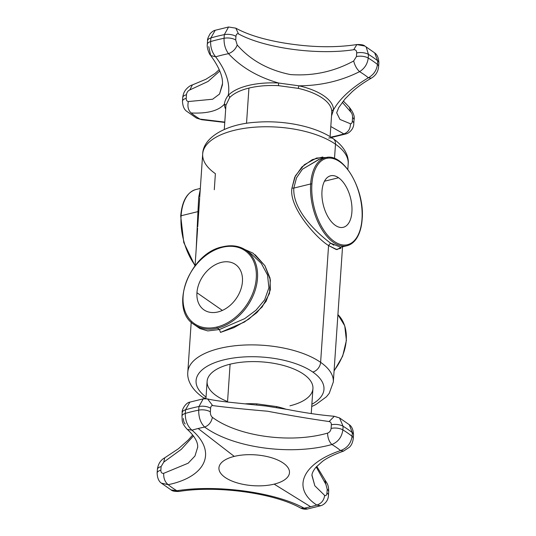 <?xml version="1.0" encoding="UTF-8"?>
<svg xmlns="http://www.w3.org/2000/svg" width="536" height="536" viewBox="0 0 536 536"><rect width="100%" height="100%" fill="white"/><g stroke="black" fill="none" stroke-linecap="round" stroke-linejoin="round"><path stroke-width="0.8" d="M206.038 397.076A64.086 28.006 3.9 0 1 224.785 359.636A64.086 28.006 3.9 0 1 312.796 372.044A64.086 28.006 3.9 0 1 311.865 404.291A64.086 28.006 -176.1 0 0 312.796 372.044A64.086 28.006 -176.1 0 0 224.785 359.636A64.086 28.006 -176.1 0 0 206.038 397.076M289.942 405.806A53.037 23.182 -176.1 0 0 303.698 374.282A53.037 23.182 -176.1 0 0 230.105 364.192A53.037 23.182 -176.1 0 0 227.559 401.551M205.971 398.141A8.837 6.425 124.8 0 1 202.749 397.27A8.837 6.425 -55.2 0 0 205.971 398.141M327.63 157.39L316.541 158.046L304.394 164.679L295.396 175.815L291.939 188.123C288.549 207.526 317.319 238.956 328.575 245.528L320.615 362.329A72.923 31.872 -176.1 0 0 240.074 345.298A72.923 31.872 -176.1 0 0 187.808 372.105A72.923 31.872 3.9 0 1 240.074 345.298A72.923 31.872 3.9 0 1 320.615 362.329A8.837 6.425 124.8 0 1 312.796 372.044A8.837 6.425 -55.2 0 0 320.615 362.329A72.923 31.872 3.9 0 1 333.318 382.027A72.923 31.872 -176.1 0 0 320.615 362.329L328.575 245.528L336.092 249.461L340.923 248.295M334.511 158.495L335.482 144.197A72.923 31.872 3.9 0 1 348.192 163.895A72.923 31.872 -176.1 0 0 335.482 144.197L334.511 158.495M199.734 197.181L202.682 153.973A72.923 31.872 3.9 0 1 254.942 127.166A72.923 31.872 3.9 0 1 335.482 144.197A72.923 31.872 -176.1 0 0 254.942 127.166A72.923 31.872 -176.1 0 0 202.682 153.973A72.923 31.872 -176.1 0 0 215.385 173.671L214.293 189.731M197.717 226.788L199.673 198.079L197.717 226.768M239.156 246.969L253.066 253.18L264.851 265.615L270.372 279.939L269.487 293.494L262.178 306.947L248.771 319.175L233.857 327.677L220.524 332.394L244.403 322.056L256.911 312.589L266.117 301.272L270.338 289.782L270.03 278.084L264.958 265.782L255.17 254.768M196.183 249.274L197.952 211.62L198.903 210.956L197.952 211.62L198.722 197.174L200.263 189.396L198.722 197.174L197.952 211.62L181.101 215.753A45.299 24.02 -103.8 0 1 195.854 189.53A45.299 24.02 76.2 0 0 181.101 215.753A0.884 0.389 -176.1 0 0 180.712 216.042A0.884 0.389 -176.1 0 0 180.867 216.283A0.884 0.389 3.9 0 1 180.712 216.042A0.884 0.389 3.9 0 1 181.101 215.753A45.299 24.02 76.2 0 0 195.084 265.353A45.299 24.02 -103.8 0 1 181.101 215.753L197.952 211.62L196.183 249.274M335.322 225.348A26.519 14.057 76.2 0 0 343.261 227.311A26.519 14.057 76.2 0 0 351.79 205.214A26.519 14.057 76.2 0 0 338.564 177.758L324.488 181.215L338.564 177.758A26.519 14.057 76.2 0 0 321.982 191.151A26.519 14.057 76.2 0 0 335.322 225.348A26.519 14.057 76.2 0 0 351.904 211.961A26.519 14.057 76.2 0 0 338.564 177.758A26.519 14.057 76.2 0 0 330.625 175.801A26.519 14.057 76.2 0 0 322.096 197.898A26.519 14.057 76.2 0 0 335.322 225.348M311.892 184.129A44.421 23.55 -103.8 0 1 339.663 161.698A44.421 23.55 -103.8 0 1 362.001 218.983A44.421 23.55 -103.8 0 1 334.223 241.414A44.421 23.55 -103.8 0 1 311.892 184.129A0.884 0.389 -176.1 0 0 310.659 183.962A45.299 24.02 -103.8 0 1 325.419 157.738A45.299 24.02 76.2 0 0 310.659 183.962A0.884 0.389 3.9 0 1 311.892 184.129A44.421 23.55 76.2 0 0 334.223 241.414A44.421 23.55 76.2 0 0 362.001 218.983A44.421 23.55 76.2 0 0 339.663 161.698A44.421 23.55 76.2 0 0 311.892 184.129M319.128 159.279L325.419 157.738C343.047 151.929 365.029 189.543 362.155 219.217A0.884 0.389 -176.1 0 0 362.001 218.983A0.884 0.389 3.9 0 1 362.155 219.217C361.606 226.909 359.823 233.18 356.802 238.051C354.189 242.172 350.926 244.731 347.013 245.729A45.299 24.02 -103.8 0 1 321.225 228.37A45.299 24.02 -103.8 0 1 310.659 183.962A45.299 24.02 76.2 0 0 321.225 228.37A45.299 24.02 76.2 0 0 347.013 245.729L340.722 247.27L330.531 243.103C316.83 232.966 292.562 210.239 293.808 188.096L310.659 183.962L293.808 188.096L296.522 177.831L302.391 169.255L319.088 159.286M319.55 159.179L302.411 169.235L296.529 177.818L293.808 188.096L291.939 188.123L294.72 177.208L301.889 166.964L312.327 159.627L322.833 157.001M341.747 246.808L336.95 249.642L328.575 245.528L330.531 243.103L333.828 245.207M328.575 245.528C317.319 238.956 288.549 207.526 291.939 188.123L293.808 188.096C292.562 210.239 316.83 232.966 330.531 243.103L328.575 245.528M347.817 169.403L348.192 163.895C349.016 156.559 344.916 146.924 333.251 138.724A8.837 6.425 124.8 0 1 335.482 144.197A8.837 6.425 -55.2 0 0 333.251 138.724A8.837 6.425 -55.2 0 0 328.749 138.054M224.283 129.471L225.937 105.257L229.622 97.639A53.037 23.182 3.9 0 1 248.932 88.085L246.526 123.354L248.932 88.085A53.037 23.182 3.9 0 1 278.465 85.653L298.324 88.373A53.037 23.182 3.9 0 1 331.784 111.642A2.211 1.983 179.1 0 1 333.546 109.813L331.529 115.897L333.546 109.813C339.683 98.718 351.294 88.031 368.366 77.767L371.274 78.176C375.642 75.65 378.094 71.777 378.617 66.571A8.837 3.866 -176.1 0 0 377.424 64.441C376.694 70.317 373.672 74.759 368.366 77.767A102.55 44.816 -176.1 0 0 359.569 71.65C356.755 68.997 354.792 65.439 353.673 60.977C334.096 71.65 313.011 76.186 290.432 74.578C268.161 70.035 250.426 60.179 237.214 45.004C235.673 49.111 232.771 51.999 228.51 53.68C241.073 67.228 257.762 77.01 278.586 83.02A54.672 23.892 -176.1 0 0 228.236 95.374A2.211 1.869 -136.5 0 1 229.622 97.639A53.037 23.182 3.9 0 1 248.932 88.085A53.037 23.182 3.9 0 1 278.465 85.653L278.586 83.02L299.055 85.827A2.211 0.677 -77.1 0 0 298.324 88.373A53.037 23.182 3.9 0 1 331.784 111.642A2.211 1.983 179.1 0 1 333.546 109.813C339.683 98.718 351.294 88.031 368.366 77.767C373.672 74.759 376.694 70.317 377.424 64.441L377.672 60.816A112.346 49.098 -176.1 0 0 368.467 54.417L366.202 47.108L368.467 54.417A112.346 49.098 3.9 0 1 377.672 60.816A8.837 3.866 3.9 0 1 378.865 62.96C378.704 58.102 377.297 54.746 374.644 52.863M222.44 83.804L219.546 94.021L212.651 99.22L188.35 101.545C187.292 106.543 188.237 110.356 191.171 112.975A102.55 44.816 -176.1 0 0 199.968 119.093L224.785 122.101L199.968 119.093A102.55 44.816 3.9 0 1 191.171 112.975C207.492 113.733 218.574 110.785 224.41 104.145A2.211 1.983 -0.9 0 1 225.897 105.786A2.211 1.983 -0.9 0 0 224.41 104.145C224.758 101.096 226.031 98.175 228.236 95.374A2.211 1.869 -136.5 0 1 229.622 97.639M222.38 85.043L219.519 94.061L212.618 99.234L188.35 101.545C186.91 101.304 186.2 100.245 186.206 98.356C186.2 100.245 186.91 101.304 188.35 101.545C187.292 106.543 188.237 110.356 191.171 112.975C207.492 113.733 218.574 110.785 224.41 104.145A54.672 23.892 -176.1 0 0 225.669 109.156A54.672 23.892 -176.1 0 1 224.41 104.145C224.758 101.096 226.031 98.175 228.236 95.374C230.38 83.73 226.192 70.879 215.673 56.829A102.55 44.816 3.9 0 1 228.51 53.68C241.073 67.228 257.762 77.01 278.586 83.02L299.055 85.827A2.211 0.677 -77.1 0 0 298.324 88.373L278.465 85.653L278.586 83.02A54.672 23.892 -176.1 0 0 228.236 95.374C230.38 83.73 226.192 70.879 215.673 56.829C212.155 52.608 210.474 47.523 210.628 41.574A112.346 49.098 3.9 0 1 224.061 38.277C223.867 44.24 225.348 49.372 228.51 53.68A102.55 44.816 -176.1 0 0 215.673 56.829C212.155 52.608 210.474 47.523 210.628 41.574A8.837 3.866 -176.1 0 0 207.318 44.26M224.765 122.429L201.67 119.716L196.484 118.094L201.69 119.689M330.799 137.109L331.027 137.062A102.55 44.816 -176.1 0 0 343.864 133.906A102.55 44.816 3.9 0 1 331.027 137.062L332.776 137.149L346.142 133.873L343.864 133.906C348.206 132.285 350.41 128.908 350.464 123.769L339.958 119.441L336.675 112.768M330.806 126.529L343.864 133.906L330.806 126.529M331.764 112.48L331.784 111.642M356.835 44.582L364.869 46.049C363.71 44.903 361.036 44.408 356.849 44.555C338.095 47.396 317.748 47.443 295.812 44.696C284.201 43.282 273.306 41.239 263.129 38.572C252.248 35.671 243.143 32.2 235.82 28.167L228.571 26.994L224.309 34.652L224.061 38.277A112.346 49.098 -176.1 0 0 210.628 41.574L210.876 37.949A112.346 49.098 3.9 0 1 224.309 34.652A8.837 3.866 3.9 0 1 235.954 36.401L235.706 40.026A8.837 3.866 -176.1 0 0 224.061 38.277C223.867 44.24 225.348 49.372 228.51 53.68C232.771 51.999 235.673 49.111 237.214 45.004L235.706 40.026A8.837 3.866 -176.1 0 0 224.061 38.277L224.309 34.652A8.837 3.866 3.9 0 1 235.954 36.401C236.222 34.17 237.073 33.339 238.52 33.922C264.603 48.146 317.124 55.349 353.713 49.714L356.835 44.582L353.713 49.714C355.696 49.607 356.688 50.686 356.695 52.957L356.447 56.582L356.695 52.957C356.688 50.686 355.696 49.607 353.713 49.714C317.124 55.349 264.603 48.146 238.52 33.922C237.073 33.339 236.222 34.17 235.954 36.401L235.706 40.026L237.214 45.004C250.426 60.179 268.161 70.035 290.432 74.578C313.011 76.186 334.096 71.65 353.673 60.977L356.447 56.582A8.837 3.866 -176.1 0 1 368.219 58.042L368.467 54.417L368.219 58.042C367.522 63.931 364.634 68.467 359.569 71.65C341.097 80.943 320.923 85.673 299.055 85.827A54.672 23.892 -176.1 0 1 333.539 109.813A54.672 23.892 -176.1 0 0 299.055 85.827C320.923 85.673 341.097 80.943 359.569 71.65C364.634 68.467 367.522 63.931 368.219 58.042A112.346 49.098 3.9 0 1 377.424 64.441A112.346 49.098 -176.1 0 0 368.219 58.042A8.837 3.866 -176.1 0 0 356.447 56.582L353.673 60.977C354.792 65.439 356.755 68.997 359.569 71.65A102.55 44.816 3.9 0 1 368.366 77.767M210.702 55.516L215.673 56.829L210.702 55.516L208.779 46.632M196.484 118.094L186.702 111.28C184.129 109.525 182.722 106.162 182.481 101.197A8.837 3.866 -176.1 0 0 182.481 101.217A8.837 3.866 -176.1 0 1 186.206 98.356A8.837 3.866 -176.1 0 0 182.488 101.177M353.787 123.508A8.837 3.866 -176.1 0 0 352.326 121.136C352.105 122.992 351.489 123.87 350.464 123.769C350.41 128.908 348.206 132.285 343.864 133.906M350.464 123.769C351.489 123.87 352.105 122.992 352.326 121.136L352.574 117.511C352.601 115.113 352.005 113.277 350.785 112.004L342.296 102.289L350.785 112.004C352.005 113.277 352.601 115.113 352.574 117.511A8.837 3.866 3.9 0 1 354.035 119.89M378.617 66.591A8.837 3.866 -176.1 0 0 377.424 64.441L377.672 60.816A8.837 3.866 3.9 0 1 378.865 62.947L378.617 66.571A8.837 3.866 -176.1 0 1 378.617 66.591M222.393 84.969C223.298 77.338 219.398 67.523 210.695 55.51C209.703 55 206.601 48.059 207.311 44.3L207.559 40.676A8.837 3.866 3.9 0 1 210.876 37.949L210.628 41.574A8.837 3.866 -176.1 0 0 207.311 44.3A8.837 3.866 -176.1 0 0 207.311 44.314M219.807 71.027L208.035 81.459L189.818 89.934C187.915 90.778 186.789 92.38 186.454 94.731L186.206 98.356L186.454 94.731C186.789 92.38 187.915 90.778 189.818 89.934L208.035 81.459L219.807 71.027M182.481 101.197L182.729 97.572A8.837 3.866 3.9 0 1 186.454 94.731A8.837 3.866 3.9 0 0 182.729 97.559M350.785 112.004L349.278 107.153M346.142 133.873C348.762 133.303 353.827 129.35 353.793 123.468A8.837 3.866 -176.1 0 0 353.793 123.468A8.837 3.866 -176.1 0 0 352.326 121.136L352.574 117.511A8.837 3.866 3.9 0 1 354.041 119.843C354.933 116.459 353.257 112.145 349.023 106.912L343.295 101.009M374.651 52.863L377.672 60.816L374.651 52.863L364.862 46.049M356.695 52.957A8.837 3.866 3.9 0 1 368.467 54.417A8.837 3.866 3.9 0 0 356.695 52.957M238.52 33.922L235.827 28.187M207.566 40.629A8.837 3.866 3.9 0 1 210.876 37.949L215.204 30.277L228.571 26.994L224.309 34.652A112.346 49.098 -176.1 0 0 210.876 37.949L215.204 30.277C213.723 30.545 212.035 31.684 210.139 33.708C208.095 37.272 207.231 39.59 207.559 40.676M192.397 84.929L189.818 89.934L192.397 84.929M199.868 328.555L207.787 330.913L219.412 329.54L220.524 332.394L219.412 329.54L244.718 318.625L256.061 310.15L264.643 299.845L268.905 287.765L267.524 274.981L261.267 263.323L251.572 254.151M251.692 254.238L261.313 263.384L267.544 275.042L268.898 287.812L264.623 299.879L256.034 310.17L244.697 318.639L219.412 329.54L217.422 328.153A0.884 0.469 -103.8 0 1 216.973 327.014A44.421 32.274 -55.2 0 0 256.268 278.184A44.421 32.274 -55.2 0 0 222.406 247.297A44.421 32.274 124.8 0 1 256.268 278.184A44.421 32.274 124.8 0 1 216.973 327.014A44.421 32.274 124.8 0 1 183.118 296.133A44.421 32.274 124.8 0 1 222.406 247.297A0.884 0.469 -103.8 0 1 222.695 246.788C231.659 244.684 239.445 245.857 246.058 250.312A45.299 32.917 124.8 0 1 254.365 292.623A45.299 32.917 124.8 0 1 217.422 328.153A45.299 32.917 -55.2 0 0 254.365 292.623A45.299 32.917 -55.2 0 0 246.058 250.312A45.299 32.917 -55.2 0 0 222.963 246.855A0.884 0.469 76.2 0 0 222.695 246.788A0.884 0.469 76.2 0 0 222.406 247.297A44.421 32.274 -55.2 0 0 183.118 296.133A44.421 32.274 -55.2 0 0 216.973 327.014A0.884 0.469 76.2 0 0 217.422 328.153A45.299 32.917 124.8 0 1 194.327 324.695A45.299 32.917 -55.2 0 0 217.422 328.153L219.412 329.54L207.754 330.913L199.868 328.548M196.947 292.736A27.624 20.073 -55.2 0 0 218.005 311.945A27.624 20.073 -55.2 0 0 242.44 281.574A27.624 20.073 -55.2 0 0 221.381 262.372A27.624 20.073 -55.2 0 0 196.947 292.736A27.624 20.073 -55.2 0 0 203.921 309.835A27.624 20.073 -55.2 0 0 227.867 307.195A27.624 20.073 -55.2 0 0 242.44 281.574A27.624 20.073 -55.2 0 0 235.465 264.483A27.624 20.073 -55.2 0 0 211.519 267.116A27.624 20.073 -55.2 0 0 196.947 292.736L222.373 310.424L196.947 292.736M334.102 370.564A45.299 32.917 -55.2 0 0 337.915 314.612A45.299 32.917 124.8 0 1 334.102 370.564M205.931 398.67L207.11 381.391A53.037 23.182 3.9 0 1 230.105 364.192L227.525 402.047L230.105 364.192A53.037 23.182 3.9 0 1 285.4 366.014A53.037 23.182 3.9 0 1 312.937 388.607L311.235 413.564M256.684 404.894L256.771 403.863A53.037 23.182 -176.1 0 0 245.702 403.802A53.037 23.182 -176.1 0 1 256.771 403.863L276.63 406.583L256.771 403.863L256.684 404.894M285.869 409.176A53.037 23.182 -176.1 0 0 276.63 406.583A2.211 0.677 -77.1 0 0 276.717 407.621A2.211 0.677 -77.1 0 1 276.63 406.583A53.037 23.182 -176.1 0 1 285.869 409.176M157.383 469.409A8.837 3.866 3.9 0 1 161.102 466.588A8.837 3.866 3.9 0 0 157.383 469.429C158.14 463.915 160.592 460.042 164.733 457.811L163.768 462.119L181.275 449.349L193.442 435.962L181.275 449.349L163.768 462.119L164.726 457.818L178.475 448.712L188.183 440.09L192.705 434.991M171.138 489.951L161.349 483.137L168.197 484.685C206.306 476.752 217.174 451.841 191.982 430.187A99.696 43.57 3.9 0 1 198.153 428.512L234.266 456.397A35.356 15.45 -176.1 0 0 225.093 477.409A35.356 15.45 -176.1 0 0 274.157 484.135L310.625 506.734A99.696 43.57 3.9 0 1 304.113 508.175C275.35 492.303 217.207 484.336 176.887 490.735A99.696 43.57 3.9 0 1 168.197 484.685C165.014 482.139 163.514 478.353 163.681 473.335L188.149 463.205L194.957 456.029L197.69 447.198L194.957 456.022L188.156 463.205L163.681 473.335C161.818 473.536 160.88 472.491 160.854 470.213L161.102 466.588L163.768 462.119L161.102 466.588L160.854 470.213C160.88 472.491 161.818 473.536 163.681 473.335C163.514 478.353 165.014 482.139 168.197 484.685C206.306 476.752 217.174 451.841 191.982 430.187C187.466 426.254 185.228 420.666 185.282 413.43A8.837 3.866 -176.1 0 0 181.959 416.157L182.207 412.532A8.837 3.866 3.9 0 1 185.523 409.805A112.346 49.098 3.9 0 1 198.963 406.509A8.837 3.866 3.9 0 1 210.608 408.258C210.809 406.402 211.486 405.511 212.631 405.578C226.748 407.414 245.032 409.296 267.477 411.213C289.882 415.447 310.424 418.891 329.097 421.544C310.424 418.891 289.882 415.447 267.477 411.213C245.032 409.296 226.748 407.414 212.631 405.578L207.586 398.945M316.22 466.963L325.881 484.343L324.977 480.129M328.434 495.365A8.837 3.866 -176.1 0 0 326.973 492.986L327.221 489.361A8.837 3.866 3.9 0 1 328.689 491.7L328.441 495.324A8.837 3.866 -176.1 0 0 328.441 495.324A8.837 3.866 -176.1 0 0 326.973 492.986L327.221 489.361L325.881 484.343L327.221 489.361A8.837 3.866 3.9 0 1 328.682 491.733M185.215 423.989C183.995 422.723 183.399 420.887 183.426 418.489M187.419 429.423L191.982 430.187C187.466 426.254 185.228 420.666 185.282 413.43A112.346 49.098 3.9 0 1 198.715 410.134C198.601 417.39 200.585 423.038 204.672 427.071C233.093 447.942 291.236 455.908 331.891 444.518A99.696 43.57 3.9 0 1 340.588 450.562C302.137 463.493 291.262 488.403 316.803 505.066L320.836 505.709L307.43 509.006L304.113 508.175C275.35 492.303 217.207 484.336 176.887 490.735L178.85 491.438M300.924 508.128L304.113 508.175A99.696 43.57 -176.1 0 0 310.625 506.734A99.696 43.57 -176.1 0 0 316.803 505.066L320.796 505.723C323.838 504.878 328.354 501.193 328.441 495.324M300.173 507.806L299.698 507.518M212.631 405.578C211.486 405.511 210.809 406.402 210.608 408.258L210.36 411.883C210.306 414.281 210.983 416.097 212.383 417.323C238.118 436.538 290.653 443.741 327.57 433.122C327.744 438.053 329.184 441.852 331.891 444.518C338.183 441.899 341.841 437.028 342.873 429.899L343.114 426.274A112.346 49.098 3.9 0 1 352.32 432.673L352.072 436.297L352.32 432.673A8.837 3.866 3.9 0 1 353.519 434.803L353.271 438.428A8.837 3.866 -176.1 0 0 352.072 436.297C350.993 443.399 347.167 448.15 340.588 450.562L343.603 451.064L340.588 450.562C302.137 463.493 291.262 488.403 316.803 505.066A99.696 43.57 3.9 0 1 310.625 506.734L274.157 484.135A35.356 15.45 -176.1 0 0 283.323 463.124A35.356 15.45 -176.1 0 0 234.266 456.397L198.153 428.512A99.696 43.57 3.9 0 1 204.672 427.071C233.093 447.942 291.236 455.908 331.891 444.518C338.183 441.899 341.841 437.028 342.873 429.899A112.346 49.098 3.9 0 1 352.072 436.297A8.837 3.866 -176.1 0 1 353.271 438.435A8.837 3.866 -176.1 0 0 353.271 438.428C352.788 442.3 351.516 445.228 349.438 447.212L343.589 451.084C333.821 454.568 326.739 458.039 322.357 461.483L315.959 467.258C313.265 470.615 311.925 473.348 311.939 475.466L314.826 485.79L324.649 495.411C325.915 496.035 326.685 495.231 326.973 492.986C326.685 495.231 325.915 496.035 324.649 495.411C323.965 500.356 321.352 503.572 316.803 505.066C321.352 503.572 323.965 500.356 324.649 495.411L314.826 485.79L311.972 475.137M234.266 456.397A35.356 15.45 3.9 0 1 283.323 463.124A35.356 15.45 3.9 0 1 274.157 484.135A35.356 15.45 3.9 0 1 225.093 477.409A35.356 15.45 3.9 0 1 234.266 456.397M353.519 434.803C353.304 429.865 351.897 426.502 349.298 424.713L352.32 432.673A112.346 49.098 -176.1 0 0 343.114 426.274A8.837 3.866 3.9 0 0 331.349 424.807C331.362 422.931 330.612 421.845 329.097 421.544C330.612 421.845 331.362 422.931 331.349 424.807L331.101 428.432A8.837 3.866 -176.1 0 1 342.873 429.899A8.837 3.866 -176.1 0 0 331.101 428.432C330.779 430.803 329.6 432.364 327.57 433.122C329.6 432.364 330.779 430.803 331.101 428.432L331.349 424.807A8.837 3.866 3.9 0 1 343.114 426.274L342.873 429.899A112.346 49.098 -176.1 0 1 352.072 436.297C350.993 443.399 347.167 448.15 340.588 450.562A99.696 43.57 -176.1 0 0 331.891 444.518C329.184 441.852 327.744 438.053 327.57 433.122C290.653 443.741 238.118 436.538 212.383 417.323C211.465 422.107 208.893 425.356 204.672 427.071A99.696 43.57 -176.1 0 0 198.153 428.512A99.696 43.57 -176.1 0 0 191.982 430.187M353.512 434.817A8.837 3.866 3.9 0 0 352.32 432.673L349.298 424.72L339.516 417.906L343.114 426.274L339.516 417.906L334.33 416.278C320.361 415.105 304.796 412.847 287.638 409.491L265.963 406.027L227.512 402.047C217.589 400.861 210.936 399.816 207.566 398.911L203.218 398.851L198.963 406.509L198.715 410.134A112.346 49.098 -176.1 0 0 185.282 413.43L185.523 409.805L185.282 413.43A8.837 3.866 -176.1 0 0 181.965 416.11M181.959 416.157A8.837 3.866 -176.1 0 0 181.959 416.171C182.528 420.606 180.994 422.308 186.977 429.088C197.429 438.602 197.918 444.719 197.67 447.64M182.213 412.492A8.837 3.866 3.9 0 1 185.523 409.805L189.858 402.127L203.224 398.851L198.963 406.509A112.346 49.098 -176.1 0 0 185.523 409.805L189.858 402.127C185.597 402.677 181.416 410.321 182.207 412.532M198.715 410.134C198.601 417.39 200.585 423.038 204.672 427.071C208.893 425.356 211.465 422.107 212.383 417.323C210.983 416.097 210.306 414.281 210.36 411.883A8.837 3.866 -176.1 0 0 198.715 410.134L198.963 406.509A8.837 3.866 3.9 0 1 210.608 408.258L210.36 411.883A8.837 3.866 -176.1 0 0 198.715 410.134M334.31 416.305L329.097 421.544M339.516 417.906L336.032 416.908M160.854 470.213A8.837 3.866 -176.1 0 0 157.135 473.053A8.837 3.866 -176.1 0 0 157.135 473.067A8.837 3.866 -176.1 0 1 160.854 470.213M161.349 483.137L168.197 484.685A99.696 43.57 -176.1 0 0 176.887 490.735L171.131 489.944L176.887 490.735M204.832 398.657L202.749 397.27C191.091 389.082 186.984 379.455 187.808 372.105L191.218 322.129M342.538 246.828L333.318 382.027L329.218 393.364L326.417 396.794L315.872 404.533L311.718 406.529M195.057 265.742L197.617 228.222M195.01 265.802L183.774 242.54L180.712 216.042C181.999 201.141 187.051 192.303 195.854 189.53L200.33 188.431M333.251 138.724C315.905 126.456 284.06 119.984 256.201 122.242C226.842 123.903 203.07 137.209 202.682 153.973M331.764 112.466L330.109 136.687M336.668 112.794L338.739 107.609L345.057 98.912L352.252 91.663C357.586 86.886 363.917 82.397 371.267 78.189M332.762 137.156L331.168 137.343M353.793 123.468L354.041 119.843M182.729 97.572C183.084 94.396 184.109 91.757 185.818 89.666C188.062 87.066 190.26 85.479 192.411 84.909L205.904 79.261L214.99 73.492L219.244 69.633M222.695 246.788C189.175 253.039 168.451 309.386 194.327 324.695L199.901 328.568M334.075 370.992L342.651 356.179L346.397 340.367L344.748 325.814L337.915 314.605M246.058 250.312L251.632 254.191M316.756 466.367L325.305 480.484C327.02 483.338 328.702 484.819 328.689 491.7M171.131 489.951C172.324 491.103 174.997 491.599 179.151 491.438C217.187 485.187 274.077 493.16 300.18 507.827C302.632 509.093 305.044 509.488 307.43 509.006M157.383 469.429L157.135 473.053C157.343 477.978 158.75 481.341 161.356 483.137"/></g></svg>
